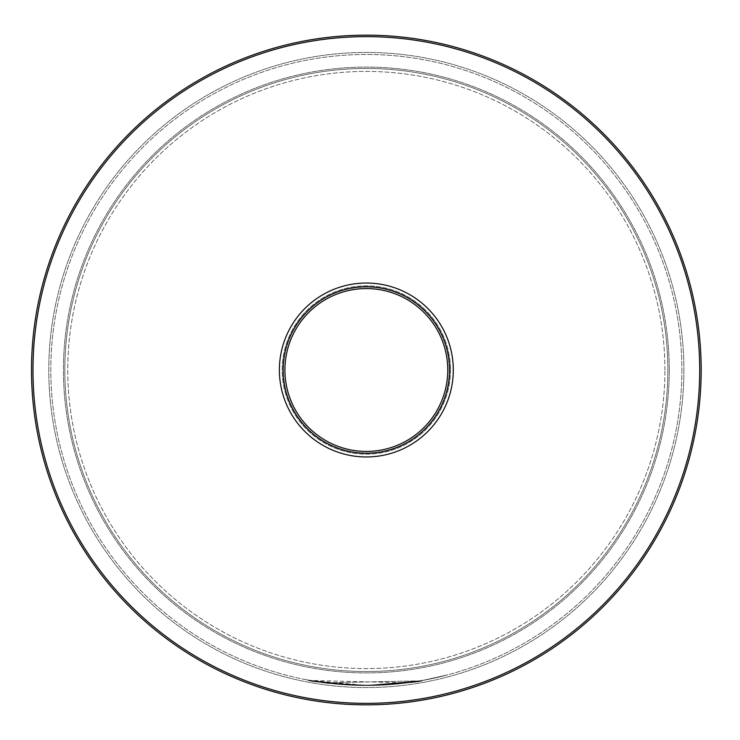 <?xml version="1.0" encoding="UTF-8"?>
<svg xmlns="http://www.w3.org/2000/svg" width="740" height="740" viewBox="0 0 740 740"><rect width="100%" height="100%" fill="white"/><g stroke="black" fill="none" stroke-linecap="round" stroke-linejoin="round"><path stroke-width="0.56" stroke-dasharray="3.7 2.78" d="M669.256 370A302.91 302.91 0 0 1 214.887 632.33A302.91 302.91 0 0 1 214.887 107.67A302.91 302.91 0 0 1 669.256 370A302.91 302.91 0 0 0 214.887 107.67A302.91 302.91 0 0 0 214.887 632.33A302.91 302.91 0 0 0 669.256 370M667.869 370A301.522 301.522 0 0 1 215.581 631.127A301.522 301.522 0 0 1 215.581 108.873A301.522 301.522 0 0 1 667.869 370A301.522 301.522 0 0 1 215.581 631.127A301.522 301.522 0 0 1 215.581 108.873A301.522 301.522 0 0 1 667.869 370A301.522 301.522 0 0 0 215.581 108.873A301.522 301.522 0 0 0 215.581 631.127A301.522 301.522 0 0 0 667.869 370A301.522 301.522 0 0 0 215.581 108.873A301.522 301.522 0 0 0 215.581 631.127A301.522 301.522 0 0 0 667.869 370M683.899 370A317.562 317.562 0 0 1 207.561 645.012A317.562 317.562 0 0 1 207.561 94.988A317.562 317.562 0 0 1 683.899 370A317.562 317.562 0 0 0 207.561 94.988A317.562 317.562 0 0 0 207.561 645.012A317.562 317.562 0 0 0 683.899 370A317.562 317.562 0 0 1 207.561 645.012A317.562 317.562 0 0 1 207.561 94.988A317.562 317.562 0 0 1 683.899 370A317.562 317.562 0 0 0 207.561 94.988A317.562 317.562 0 0 0 207.561 645.012A317.562 317.562 0 0 0 683.899 370M681.873 370A315.536 315.536 0 0 1 208.578 643.264A315.536 315.536 0 0 1 208.578 96.737A315.536 315.536 0 0 1 681.873 370A315.536 315.536 0 0 1 208.578 643.264A315.536 315.536 0 0 1 208.578 96.737A315.536 315.536 0 0 1 681.873 370M701.178 370A334.832 334.832 0 0 1 198.921 659.978A334.832 334.832 0 0 1 198.921 80.022A334.832 334.832 0 0 1 701.178 370A334.832 334.832 0 0 1 198.921 659.978A334.832 334.832 0 0 1 198.921 80.022A334.832 334.832 0 0 1 701.178 370A334.832 334.832 0 0 0 198.921 80.022A334.832 334.832 0 0 0 198.921 659.978A334.832 334.832 0 0 0 701.178 370M699.707 370A333.37 333.37 0 0 0 199.661 81.298A333.37 333.37 0 0 0 199.661 658.702A333.37 333.37 0 0 0 699.707 370A333.37 333.37 0 0 0 199.661 81.298A333.37 333.37 0 0 0 199.661 658.702A333.37 333.37 0 0 0 699.707 370A333.37 333.37 0 0 1 199.661 658.702A333.37 333.37 0 0 1 199.661 81.298A333.37 333.37 0 0 1 699.707 370M450.512 370A84.166 84.166 0 0 1 324.259 442.89A84.166 84.166 0 0 1 324.259 297.11A84.166 84.166 0 0 1 450.512 370A84.166 84.166 0 0 0 324.259 297.11A84.166 84.166 0 0 0 324.259 442.89A84.166 84.166 0 0 0 450.512 370M664.927 370A298.59 298.59 0 0 0 217.051 111.416A298.59 298.59 0 0 0 217.051 628.584A298.59 298.59 0 0 0 664.927 370A298.59 298.59 0 0 1 217.051 628.584A298.59 298.59 0 0 1 217.051 111.416A298.59 298.59 0 0 1 664.927 370M372.026 685.407L365.153 685.462C403.938 683.427 422.956 681.762 422.207 680.476L400.053 683.649L409.608 682.474L386.456 684.815L366.846 685.462L339.253 684.297L310.421 680.467C346.903 686.97 383.394 687.109 419.922 680.874C383.394 687.109 346.903 686.97 310.421 680.467L353.295 685.194L310.411 680.532A315.536 315.536 0 0 0 419.932 680.948A315.536 315.536 0 0 1 310.411 680.532A315.536 315.536 0 0 0 353.295 685.268A315.536 315.536 0 0 1 310.411 680.532A315.536 315.536 0 0 0 419.932 680.948A315.536 315.536 0 0 1 366.309 685.536A315.536 315.536 180 0 0 419.932 680.948A315.536 315.536 0 0 1 310.411 680.532L340.9 684.509L371.397 685.49L341.381 684.546L310.411 680.532A315.536 315.536 0 0 0 419.932 680.948A315.536 315.536 0 0 1 325.48 682.872A315.536 315.536 0 0 0 419.932 680.948A315.536 315.536 0 0 1 310.411 680.532A315.536 315.536 0 0 0 370.509 685.508L366.578 685.536A315.536 315.536 0 0 1 354.358 685.305L320.707 682.215L330.262 683.464A315.536 315.536 0 0 1 314.805 681.299L334.434 683.917L359.002 685.443A315.536 315.536 -0 0 0 360.065 685.471L387.529 684.824L422.216 680.55C422.586 681.873 403.587 683.538 365.246 685.527L398.37 683.899L410.154 682.474L398.638 683.88L365.153 685.527L331.594 683.612L320.272 682.151L331.77 683.63L365.246 685.527C326.349 683.205 307.341 681.401 308.219 680.134C308.016 681.475 326.997 683.279 365.153 685.527C403.947 683.501 422.966 681.836 422.216 680.55C422.586 681.873 403.587 683.538 365.246 685.527L398.37 683.899L410.154 682.474L398.638 683.88L365.153 685.527L388.685 684.74L411.56 682.28L390.914 684.574L365.153 685.527L331.594 683.612L320.272 682.151L331.77 683.63L365.246 685.527C326.349 683.205 307.341 681.401 308.219 680.134C308.016 681.475 326.997 683.279 365.153 685.527C403.947 683.501 422.966 681.836 422.216 680.55C422.586 681.873 403.587 683.538 365.246 685.527L398.37 683.899L410.154 682.474L398.638 683.88L365.153 685.527L331.594 683.612L320.272 682.151L331.77 683.63L365.246 685.527C326.349 683.205 307.341 681.401 308.219 680.134C308.016 681.475 326.997 683.279 365.153 685.527C403.947 683.501 422.966 681.836 422.216 680.55L415.538 681.679A315.536 315.536 0 0 1 400.062 683.723L409.618 682.548L386.465 684.889L370.509 685.508A315.536 315.536 180 0 1 327.607 683.149L370.509 685.508A315.536 315.536 0 0 0 382.367 685.129A315.536 315.536 0 0 1 366.846 685.536L339.244 684.37L310.411 680.532L343.314 684.694L379.157 685.277A315.536 315.536 180 0 0 419.932 680.948A315.536 315.536 0 0 1 382.367 685.129A315.536 315.536 180 0 0 419.932 680.948A315.536 315.536 0 0 1 310.411 680.532L310.421 680.467C346.903 686.97 383.394 687.109 419.922 680.874L366.309 685.462L419.922 680.874C383.394 687.109 346.903 686.97 310.421 680.467L338.282 684.213L365.218 685.462L337.865 684.176L310.421 680.467L407.046 682.826L419.922 680.874L325.489 682.807L419.922 680.874C383.394 687.109 346.903 686.97 310.421 680.467L366.578 685.462L335.951 683.991L308.145 680.042L334.443 683.843L367.207 685.462L387.519 684.75L422.207 680.476C422.568 681.799 403.587 683.464 365.246 685.462L398.37 683.834L410.145 682.4L398.629 683.806L365.153 685.462L331.603 683.538L320.272 682.151L331.77 683.63L365.246 685.527L398.37 683.899L410.154 682.474L398.638 683.88L365.153 685.527L331.594 683.612L320.272 682.151L331.77 683.63L365.246 685.527C326.349 683.205 307.341 681.401 308.219 680.134C308.016 681.475 326.997 683.279 365.153 685.527C403.947 683.501 422.966 681.836 422.216 680.55C422.586 681.873 403.587 683.538 365.246 685.527L398.37 683.899L410.154 682.474L398.638 683.88L365.153 685.527L331.594 683.612L320.272 682.151L331.779 683.557L365.246 685.462C326.358 683.131 307.35 681.327 308.229 680.06C308.034 681.41 327.006 683.205 365.153 685.462C403.938 683.427 422.956 681.762 422.207 680.476L422.216 680.55C422.586 681.873 403.587 683.538 365.246 685.527C326.349 683.205 307.341 681.401 308.219 680.134C308.016 681.475 326.997 683.279 365.153 685.527C403.947 683.501 422.966 681.836 422.216 680.55L422.207 680.476C422.568 681.799 403.587 683.464 365.246 685.462L398.37 683.834L410.145 682.4L398.629 683.806L365.153 685.462L388.685 684.667L411.551 682.206L390.905 684.5L372.026 685.481M320.281 682.077L331.779 683.557L365.246 685.462C326.358 683.131 307.35 681.327 308.229 680.06L308.229 680.06C308.034 681.41 327.006 683.205 365.153 685.462L331.603 683.538L320.281 682.077L331.779 683.557L365.246 685.462C326.358 683.131 307.35 681.327 308.229 680.06C308.034 681.41 327.006 683.205 365.153 685.462L331.603 683.538L320.281 682.077L331.779 683.557L365.246 685.462L398.37 683.834L410.145 682.4L398.629 683.806L365.153 685.462C403.938 683.427 422.956 681.762 422.207 680.476C422.568 681.799 403.587 683.464 365.246 685.462C326.358 683.131 307.35 681.327 308.229 680.06L308.229 680.06C308.034 681.41 327.006 683.205 365.153 685.462L331.603 683.538L320.281 682.077L331.779 683.557L365.246 685.462L398.37 683.834L410.154 682.474L398.629 683.806L365.153 685.462C403.938 683.427 422.956 681.762 422.207 680.476L422.207 680.476C422.568 681.799 403.587 683.464 365.246 685.462C326.358 683.131 307.35 681.327 308.229 680.06C308.034 681.41 327.006 683.205 365.153 685.462L331.603 683.538L320.272 682.151M318.69 681.836L334.97 683.899L357.846 685.342L335.858 683.982L318.69 681.836L334.961 683.973L357.836 685.416L335.849 684.056L318.681 681.91M389.481 684.611C409.821 682.511 420.792 681.124 422.383 680.439L389.749 684.593L361.407 685.425L336.654 684.056L307.97 680.014L335.683 683.963L362.036 685.434L389.49 684.685C409.831 682.585 420.801 681.198 422.392 680.513L389.758 684.667L361.407 685.499A315.536 315.536 0 0 1 360.963 685.49L336.654 684.13L307.951 680.088L335.673 684.038L361.582 685.499A315.536 315.536 180 0 0 362.036 685.508L389.49 684.685M446.664 675.065L423.077 680.319L399.073 683.76L424.483 680.06L446.664 675.065L424.002 680.217L399.082 683.834L423.622 680.291L446.664 675.065M360.075 685.397L343.767 684.722L322.918 682.53A315.536 315.536 -0 0 0 366.67 685.536L343.767 684.648L322.927 682.456A315.462 315.462 -0 0 0 366.67 685.462L360.075 685.397M422.207 680.476L422.207 680.476C422.568 681.799 403.587 683.464 365.246 685.462L398.37 683.834L410.145 682.4L398.629 683.806L365.153 685.462C403.938 683.427 422.956 681.762 422.207 680.476M389.841 684.583L357.263 685.332L325.489 682.807L357.92 685.351L389.841 684.583L357.263 685.407L325.48 682.872L357.92 685.425L389.841 684.583M419.922 680.874L382.358 685.055L419.922 680.874C383.394 687.109 346.903 686.97 310.421 680.467L343.323 684.62L367.743 685.453L379.157 685.203L419.922 680.874M443.297 675.925C397.667 687.275 351.768 688.487 305.601 679.561C351.768 688.487 397.667 687.275 443.297 675.925L443.315 675.999C397.676 687.349 351.768 688.561 305.592 679.625C351.768 688.561 397.676 687.349 443.315 675.999L443.297 675.925M327.617 683.076L370.509 685.434A315.462 315.462 180 0 1 327.617 683.076L327.607 683.149M418.868 681.059L407.842 682.715L365.061 685.453L323.371 682.521L308.497 680.106L335.331 683.936L320.984 682.178C322.252 683.094 336.802 684.186 364.617 685.453L397.926 683.871L409.525 682.493L377.641 685.259L364.802 685.453L412.698 682.03L422.041 680.578L407.851 682.789L365.061 685.527L323.361 682.595L308.478 680.18L317.802 681.78A315.536 315.536 180 0 0 335.322 684.001L320.975 682.252C322.242 683.168 336.793 684.26 364.617 685.527L405.992 683.029A315.536 315.536 0 0 1 364.802 685.527A315.536 315.536 0 0 0 412.707 682.104L418.877 681.133M453.296 370A86.95 86.95 0 0 1 322.862 445.304A86.95 86.95 0 0 1 322.862 294.696A86.95 86.95 0 0 1 453.296 370M449.513 370A83.167 83.167 0 0 0 324.758 297.97A83.167 83.167 0 0 0 324.758 442.03A83.167 83.167 0 0 0 449.513 370"/><path stroke-width="1.11" d="M701.178 370A334.832 334.832 0 0 0 198.921 80.022A334.832 334.832 0 0 0 198.921 659.978A334.832 334.832 0 0 0 701.178 370M699.707 370A333.37 333.37 0 0 1 199.661 658.702A333.37 333.37 0 0 1 199.661 81.298A333.37 333.37 0 0 1 699.707 370M453.296 370A86.95 86.95 0 0 0 322.862 294.696A86.95 86.95 0 0 0 322.862 445.304A86.95 86.95 0 0 0 453.296 370M447.774 370A81.437 81.437 0 0 0 325.628 299.478A81.437 81.437 0 0 0 325.628 440.522A81.437 81.437 0 0 0 447.774 370A81.437 81.437 0 0 1 325.628 440.522A81.437 81.437 0 0 1 325.628 299.478A81.437 81.437 0 0 1 447.774 370M449.513 370A83.167 83.167 0 0 1 324.758 442.03A83.167 83.167 0 0 1 324.758 297.97A83.167 83.167 0 0 1 449.513 370"/></g></svg>
